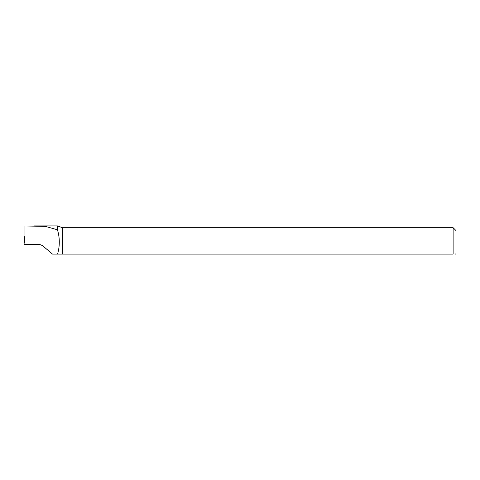 <?xml version="1.0" encoding="UTF-8"?>
<svg xmlns="http://www.w3.org/2000/svg" width="480" height="480" viewBox="0 0 480 480"><rect width="100%" height="100%" fill="white"/><g stroke="black" fill="none" stroke-linecap="round" stroke-linejoin="round"><path stroke-width="0.72" d="M57.456 229.788C59.868 237.792 59.91 245.898 57.576 254.106L52.53 254.106L43.782 246.714C42.306 245.328 40.584 244.596 38.628 244.512L24.96 244.188L24.96 225.966L45.372 226.386L57.456 229.788L57.456 225.906L33.792 225.906M455.52 254.106L456 253.626L456 230.586L453.12 227.706L453.12 254.106C456.228 254.106 456.228 254.106 453.12 254.106L57.576 254.106M62.4 254.106L62.4 227.706L57.456 225.906M28.236 244.266L24 244.344L24.702 236.598L24 242.274M24.96 238.692L24.96 236.568M24.702 238.668L24 244.344M453.12 227.706L62.4 227.706"/></g></svg>
